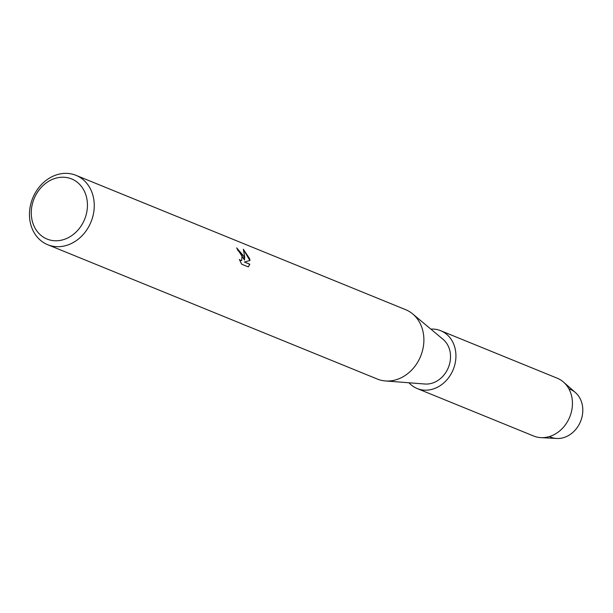 <?xml version="1.0" encoding="UTF-8"?>
<svg xmlns="http://www.w3.org/2000/svg" width="613" height="613" viewBox="0 0 613 613"><rect width="100%" height="100%" fill="white"/><g stroke="black" fill="none" stroke-linecap="round" stroke-linejoin="round"><path stroke-width="0.92" d="M568.887 388.857A25.807 21.693 112.2 0 1 581.729 402.641A25.807 21.693 112.2 0 1 574.565 430.763A25.807 21.693 112.2 0 1 549.447 436.556M76.004 175.333L405.63 309.672A37.462 31.485 112.2 0 1 412.71 313.948A37.462 31.485 112.2 0 1 422.334 328.989A37.462 31.485 112.2 0 1 385.408 380.949A37.462 31.485 112.2 0 1 377.347 379.056L47.722 244.717A37.462 31.485 112.2 0 1 31.018 225.4A37.462 31.485 112.2 0 1 40.611 185.463A37.462 31.485 112.2 0 1 76.004 175.333A37.462 31.485 112.2 0 1 92.709 194.65A37.462 31.485 112.2 0 1 83.115 234.587A37.462 31.485 112.2 0 1 47.722 244.717M412.71 313.948L443.076 339.349A24.972 20.995 112.2 0 1 449.498 349.372A24.972 20.995 112.2 0 1 424.878 384.014L385.408 380.949M243.828 256.242L244.503 260.05L244.633 256.563L243.33 249.23L249.583 258.586L249.989 260.494L244.411 262.019L249.82 264.218L248.326 266.908L241.66 264.195L239.384 259.46L240.664 260.502L241.706 260.502L242.035 255.506L239.499 251.759L238.074 250.778A37.462 31.485 -67.8 0 0 236.664 247.867L243.828 256.242M86.096 195.677A32.466 27.286 112.2 0 1 67.959 237.852A32.466 27.286 112.2 0 1 32.619 222.327A32.466 27.286 112.2 0 1 50.756 180.153A32.466 27.286 112.2 0 1 86.096 195.677M236.733 247.997L244.503 260.05M241.652 260.525L240.557 260.556L239.507 259.774M248.288 266.9L249.713 264.272L244.411 262.019M249.882 260.525L243.407 249.453M430.832 329.104A31.217 26.236 112.2 0 1 440.709 330.714L557.225 378.198A31.217 26.236 112.2 0 1 563.554 382.129L575.446 392.581A25.807 21.693 112.2 0 1 581.729 402.641A25.807 21.693 112.2 0 1 556.75 438.471L540.934 437.636A31.217 26.236 112.2 0 1 533.655 436.019L417.147 388.535A31.217 26.236 112.2 0 1 408.963 382.78M563.554 382.129A31.217 26.236 112.2 0 1 571.147 394.297A31.217 26.236 112.2 0 1 540.934 437.636M440.709 330.714A31.217 26.236 112.2 0 1 454.639 346.812A31.217 26.236 112.2 0 1 446.639 380.098A31.217 26.236 112.2 0 1 417.147 388.535"/></g></svg>
